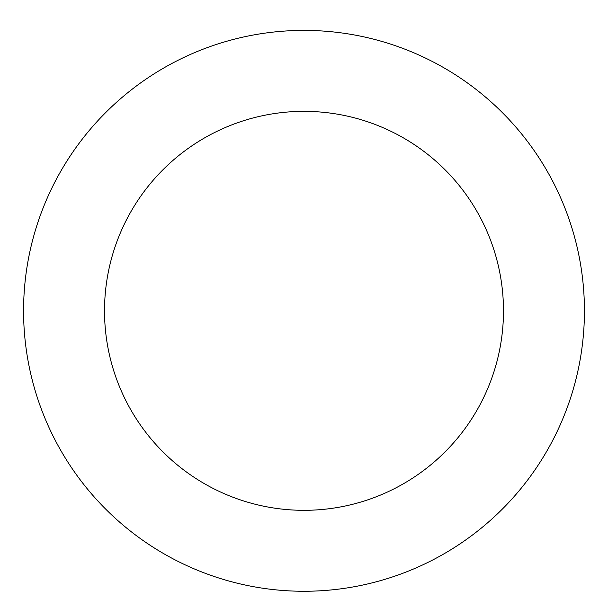 <?xml version="1.0" encoding="UTF-8"?>
<svg xmlns="http://www.w3.org/2000/svg" width="608" height="608" viewBox="0 0 608 608"><rect width="100%" height="100%" fill="white"/><g stroke="black" fill="none" stroke-linecap="round" stroke-linejoin="round"><path stroke-width="0.91" d="M390.473 44.065A280.432 280.432 0 0 0 29.739 369.33A280.432 280.432 0 0 0 491.788 519.11A280.432 280.432 0 0 0 390.473 44.065M365.514 121.076A199.477 199.477 0 0 0 108.908 352.442A199.477 199.477 0 0 0 437.578 458.987A199.477 199.477 0 0 0 365.514 121.076"/></g></svg>
